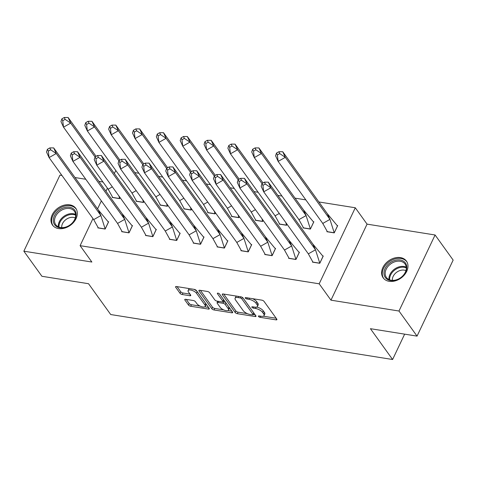 <?xml version="1.0" encoding="UTF-8"?>
<svg xmlns="http://www.w3.org/2000/svg" width="477" height="477" viewBox="0 0 477 477"><rect width="100%" height="100%" fill="white"/><g stroke="black" fill="none" stroke-linecap="round" stroke-linejoin="round"><path stroke-width="0.72" d="M258.51 316.46A1.264 0.507 -154.6 0 0 260.054 317.318L275.998 319.858A1.807 0.727 -154.6 0 0 276.916 319.65A1.807 0.727 -154.6 0 0 276.791 319.113L264.025 301.375A1.807 0.727 -154.6 0 0 261.813 300.146L245.87 297.606A1.264 0.507 -154.6 0 0 245.226 297.755A1.264 0.507 -154.6 0 0 245.321 298.125A1.264 0.507 -154.6 0 0 246.865 298.984L248.928 299.312A5.778 2.319 -154.6 0 1 256 303.235L257.061 304.714A5.778 2.319 -154.6 0 1 257.479 306.425A5.778 2.319 -154.6 0 1 254.533 307.099L252.464 306.771A1.264 0.507 -154.6 0 0 251.82 306.92A1.264 0.507 -154.6 0 0 251.916 307.295A1.264 0.507 -154.6 0 0 253.46 308.148L255.523 308.482A5.778 2.319 -154.6 0 1 262.594 312.399L263.656 313.878A5.778 2.319 -154.6 0 1 264.073 315.589A5.778 2.319 -154.6 0 1 261.128 316.263L259.065 315.935A1.264 0.507 -154.6 0 0 258.415 316.084A1.264 0.507 -154.6 0 0 258.51 316.46M69.779 204.848A14.34 10.607 144.3 0 1 75.783 208.336A14.34 10.607 144.3 0 1 73.691 222.246A14.34 10.607 144.3 0 1 58.51 228.572A14.34 10.607 144.3 0 1 52.506 225.084A14.34 10.607 144.3 0 1 54.599 211.174A14.34 10.607 144.3 0 1 69.779 204.848M400.43 257.598A14.34 10.607 144.3 0 1 406.434 261.08A14.34 10.607 144.3 0 1 404.341 274.996A14.34 10.607 144.3 0 1 389.16 281.317A14.34 10.607 144.3 0 1 383.156 277.835A14.34 10.607 144.3 0 1 385.249 263.918A14.34 10.607 144.3 0 1 400.43 257.598M435.09 234.988L453.15 260.09L417.047 336.124L398.987 311.022L435.09 234.988L367.063 224.136L355.287 207.769L319.185 283.809L80.1 245.667L92.967 218.573M61.944 175.458L59.953 175.142L23.85 251.182L91.876 262.034L80.1 245.667M417.047 336.124L370.42 328.689L392.601 359.509L110.712 314.54L88.537 283.72L41.91 276.278L23.85 251.182M185.696 299.306A1.807 0.727 -154.6 0 0 184.772 299.514A1.807 0.727 -154.6 0 0 184.903 300.051L188.487 305.024A1.807 0.727 -154.6 0 0 190.693 306.252L208.401 309.078A1.807 0.727 -154.6 0 0 209.32 308.863A1.807 0.727 -154.6 0 0 209.194 308.327L196.429 290.588A1.807 0.727 -154.6 0 0 194.217 289.366L176.514 286.54A1.807 0.727 -154.6 0 0 175.59 286.755A1.807 0.727 -154.6 0 0 175.721 287.285L180.044 293.301A1.807 0.727 -154.6 0 0 182.256 294.524L189.834 295.734A1.807 0.727 -154.6 0 0 190.752 295.519A1.807 0.727 -154.6 0 0 190.627 294.989L188.481 292.007A4.83 1.938 -154.6 0 1 188.135 290.576A4.83 1.938 -154.6 0 1 191.933 290.338A4.83 1.938 -154.6 0 1 196.506 293.283L204.913 304.964A4.83 1.938 -154.6 0 1 205.259 306.395A4.83 1.938 -154.6 0 1 201.455 306.633A4.83 1.938 -154.6 0 1 196.882 303.682L195.481 301.738A1.807 0.727 -154.6 0 0 193.274 300.51L185.696 299.306M367.063 224.136L330.96 300.17L398.987 311.022M330.96 300.17L319.185 283.809M235.149 312.471A1.807 0.727 -154.6 0 0 237.361 313.693L255.064 316.519A1.807 0.727 -154.6 0 0 255.988 316.311A1.807 0.727 -154.6 0 0 255.857 315.774L243.091 298.036A1.807 0.727 -154.6 0 0 240.885 296.807L223.176 293.987A1.807 0.727 -154.6 0 0 222.258 294.196A1.807 0.727 -154.6 0 0 222.383 294.732L235.149 312.471L235.871 310.95A1.807 0.727 -154.6 0 0 238.083 312.173L247.39 313.657M231.733 312.799L214.03 309.972A1.807 0.727 -154.6 0 1 211.818 308.75L199.052 291.012A1.807 0.727 -154.6 0 1 198.921 290.475A1.807 0.727 -154.6 0 1 199.845 290.26L207.423 291.471A1.807 0.727 -154.6 0 1 209.63 292.699L214.811 299.89A1.807 0.727 -154.6 0 0 217.017 301.118L222.043 301.917A1.807 0.727 -154.6 0 0 222.968 301.708A1.807 0.727 -154.6 0 0 222.837 301.172L217.446 293.683A1.264 0.507 -154.6 0 1 217.357 293.307A1.264 0.507 -154.6 0 1 218.353 293.248A1.264 0.507 -154.6 0 1 219.545 294.017L232.526 312.053A1.807 0.727 -154.6 0 1 232.657 312.584A1.807 0.727 -154.6 0 1 231.733 312.799L232.263 311.684M392.601 359.509L404.645 334.144M134.77 172.591L138.896 173.252M158.614 176.395L162.746 177.056M182.464 180.199L186.59 180.861M206.308 184.003L210.44 184.665M230.158 187.807L234.29 188.469M254.002 191.611L258.135 192.273M277.852 195.415L281.985 196.077M295.042 198.158L305.829 199.881M318.886 201.962L355.287 207.769M97.558 208.896L101.357 200.9M105.954 191.223L107.408 188.159M114.343 173.545L115.798 170.486M312.638 261.754L312.459 262.123L319.799 263.292L323.263 255.994L322.75 255.91M327.079 231.333L326.9 231.709L334.24 232.877L337.704 225.579L337.197 225.496M288.788 257.95L288.615 258.319L295.949 259.488L299.419 252.19L298.9 252.106M303.235 227.529L303.056 227.905L310.39 229.073L313.86 221.775L313.353 221.692M264.938 254.146L264.765 254.515L272.105 255.684L275.569 248.386L275.056 248.302M279.385 223.725L279.206 224.101L286.546 225.269L287.035 224.244M241.094 250.342L240.921 250.711L248.255 251.88L251.725 244.582L251.206 244.498M255.541 219.921L255.362 220.296L262.696 221.465L263.185 220.44M217.244 246.537L217.071 246.907L224.411 248.076L227.875 240.778L227.362 240.694M231.691 216.117L231.512 216.492L238.852 217.661L239.341 216.636M193.4 242.733L193.227 243.103L200.561 244.272L204.031 236.974L203.512 236.89M207.847 212.313L207.668 212.688L215.002 213.857L215.491 212.831M169.55 238.929L169.377 239.293L176.717 240.468L180.181 233.17L179.668 233.086M183.997 208.509L183.818 208.884L191.158 210.053L191.647 209.027M145.706 235.125L145.533 235.489L152.867 236.664L156.331 229.365L155.818 229.282M160.153 204.705L159.974 205.074L167.308 206.249L167.797 205.223M121.856 231.321L121.683 231.685L129.023 232.859L132.487 225.561L131.974 225.478M136.303 200.895L136.124 201.27L143.464 202.445L143.947 201.419M98.012 227.517L97.833 227.881L105.173 229.055L108.637 221.751L108.124 221.674M112.459 197.09L112.28 197.466L119.614 198.641L120.103 197.615M102.978 182.005L98.846 181.349M85.788 179.263L75.002 177.545M264.073 315.589L264.795 314.069A5.778 2.319 -154.6 0 0 264.377 312.357L263.656 313.878M256.686 307.039A5.778 2.319 -154.6 0 1 263.316 310.879L264.377 312.357M257.479 306.425L258.2 304.904A5.778 2.319 -154.6 0 0 257.783 303.193L257.061 304.714M252.506 298.662A5.778 2.319 -154.6 0 1 256.721 301.714L257.783 303.193M263.304 316.197L276.165 318.248M223.731 294.07L235.871 310.95M253.138 314.576L255.237 314.909M252.422 314.88A1.264 0.507 -154.6 0 0 253.066 314.731A1.264 0.507 -154.6 0 0 252.977 314.355L241.773 298.781A1.264 0.507 -154.6 0 0 240.223 297.928L238.047 297.576A5.778 2.319 -154.6 0 0 235.101 298.256A5.778 2.319 -154.6 0 0 235.519 299.967L243.175 310.61A5.778 2.319 -154.6 0 0 250.246 314.528L252.422 314.88M253.066 314.731L253.788 313.21A1.264 0.507 -154.6 0 0 253.698 312.834L252.977 314.355M242.865 297.779L253.698 312.834M236.592 296.128A5.778 2.319 -154.6 0 0 235.823 296.736L235.101 298.256M231.905 311.189L227.958 310.563M223.618 309.865L214.751 308.452L214.03 309.972M200.394 290.35L212.539 307.23A1.807 0.727 -154.6 0 0 214.751 308.452M222.968 301.708L223.689 300.188A1.807 0.727 -154.6 0 0 223.558 299.651L219.348 293.802M220.177 307.355A4.83 1.938 -154.6 0 0 224.756 310.306A4.83 1.938 -154.6 0 0 228.555 310.068A4.83 1.938 -154.6 0 0 228.209 308.637L225.245 304.523A1.807 0.727 -154.6 0 0 223.039 303.294L218.013 302.496A1.807 0.727 -154.6 0 0 217.089 302.704A1.807 0.727 -154.6 0 0 217.22 303.241L220.177 307.355M228.555 310.068L229.276 308.547A4.83 1.938 -154.6 0 0 228.93 307.116L228.209 308.637M222.992 301.655L223.761 301.774A1.807 0.727 -154.6 0 1 225.967 303.002L228.93 307.116M205.259 306.395L205.981 304.875A4.83 1.938 -154.6 0 0 205.635 303.444L204.913 304.964M193.942 289.318A4.83 1.938 -154.6 0 1 197.228 291.763L205.635 303.444M189.375 288.591A4.83 1.938 -154.6 0 0 188.856 289.056L188.135 290.576M177.062 286.629L180.771 291.775A1.807 0.727 -154.6 0 0 182.977 293.003L190.007 294.124M186.245 299.389L189.208 303.503A1.807 0.727 -154.6 0 0 191.414 304.731L200.173 306.127M204.74 306.854L208.568 307.468M279.743 153.6L278.89 151.728L276.499 153.081L275.581 155.794L278.151 161.411L277.358 154.953L279.743 153.6L285.312 157.344L282.742 151.734L327.377 213.762L329.947 219.378L285.312 157.344L278.151 161.411L322.78 223.439L329.947 219.378L334.228 232.764L327.347 231.667L322.78 223.439M276.499 153.081L277.358 154.953M282.742 151.734L278.89 151.728M334.27 232.818L337.477 225.919L327.377 213.762M264.449 182.142L268.301 182.148L312.936 244.176L315.5 249.793L270.87 187.759L263.709 191.826L261.14 186.209L262.058 183.496L262.916 185.368L265.301 184.015L264.449 182.142L262.058 183.496M268.301 182.148L270.87 187.759L265.301 184.015M262.916 185.368L263.709 191.826L308.339 253.853L315.5 249.793L319.787 263.179L323.036 256.334L312.936 244.176M319.828 263.232L312.906 262.082L308.315 253.818M406.744 266.554A12.408 9.182 144.3 0 1 396.309 279.975A12.408 9.182 144.3 0 1 383.997 273.971A12.408 9.182 144.3 0 1 394.437 260.549A12.408 9.182 144.3 0 1 406.744 266.554M385.201 274.197A11.49 8.503 -35.7 0 0 386.406 277.477A11.49 8.503 -35.7 0 0 398.712 278.878A11.49 8.503 -35.7 0 0 406.267 267.329A11.49 8.503 -35.7 0 0 405.062 264.049A11.49 8.503 -35.7 0 0 392.756 262.648A11.49 8.503 -35.7 0 0 385.201 274.197M392.38 280.381A9.045 6.696 144.3 0 1 392.374 280.321A9.045 6.696 144.3 0 1 396.786 272.164A9.045 6.696 144.3 0 1 405.921 270.638M407.072 262.129A14.25 10.542 -35.7 0 0 406.941 261.939A14.25 10.542 -35.7 0 0 391.683 260.198A14.25 10.542 -35.7 0 0 382.315 274.519A14.25 10.542 -35.7 0 0 383.806 278.58A14.25 10.542 -35.7 0 0 383.943 278.771M76.093 213.809A12.408 9.182 144.3 0 1 65.659 227.225A12.408 9.182 144.3 0 1 53.346 221.221A12.408 9.182 144.3 0 1 63.787 207.799A12.408 9.182 144.3 0 1 76.093 213.809M54.551 221.447A11.49 8.503 -35.7 0 0 55.755 224.727A11.49 8.503 -35.7 0 0 68.062 226.128A11.49 8.503 -35.7 0 0 75.616 214.584A11.49 8.503 -35.7 0 0 74.412 211.305A11.49 8.503 -35.7 0 0 62.105 209.904A11.49 8.503 -35.7 0 0 54.551 221.447M61.73 227.636A9.045 6.696 144.3 0 1 61.724 227.577A9.045 6.696 144.3 0 1 66.136 219.414A9.045 6.696 144.3 0 1 75.271 217.894M76.29 209.194L76.409 209.361A14.25 10.542 -35.7 0 0 76.29 209.194A14.25 10.542 -35.7 0 0 61.032 207.453A14.25 10.542 -35.7 0 0 51.665 221.769A14.25 10.542 -35.7 0 0 53.156 225.836A14.25 10.542 -35.7 0 0 53.293 226.02M255.899 149.796L255.04 147.924L252.655 149.277L251.737 151.99L254.301 157.607L253.508 151.149L255.899 149.796L261.462 153.54L258.898 147.93L303.533 209.958L306.097 215.574L261.462 153.54L254.301 157.607L298.936 219.635L306.097 215.574L310.378 228.96L303.503 227.863L298.936 219.635M252.655 149.277L253.508 151.149M258.898 147.93L255.04 147.924M310.42 229.014L313.627 222.115L303.533 209.958M262.01 183.639L237.618 149.736L230.457 153.803L275.086 215.831L279.272 213.457M228.805 145.473L227.887 148.186L230.457 153.803L229.664 147.345L232.049 145.992L231.196 144.12L228.805 145.473L229.664 147.345M263 182.965L235.048 144.126L237.618 149.736L232.049 145.992M285.824 222.562L286.534 225.156L279.653 224.059L275.086 215.831M235.048 144.126L231.196 144.12M286.576 225.21L286.993 224.184M238.166 179.835L213.768 145.932L206.607 149.999L251.242 212.026L255.428 209.653M204.961 141.669L204.043 144.382L206.607 149.999L205.814 143.541L208.205 142.188L207.346 140.316L204.961 141.669L205.814 143.541M239.15 179.161L211.204 140.321L213.768 145.932L208.205 142.188M261.98 218.758L262.684 221.352L255.809 220.255L251.242 212.026M211.204 140.321L207.346 140.316M262.726 221.406L263.143 220.38M214.316 176.031L189.924 142.128L182.763 146.195L227.392 208.222L231.578 205.849M181.111 137.865L180.193 140.578L182.763 146.195L181.97 139.737L184.355 138.384L183.502 136.511L181.111 137.865L181.97 139.737M215.306 175.357L187.354 136.517L189.924 142.128L184.355 138.384M238.13 214.954L238.84 217.548L231.959 216.451L227.392 208.222M187.354 136.517L183.502 136.511M238.882 217.601L239.299 216.576M190.466 172.227L166.074 138.324L158.913 142.39L203.548 204.418L207.733 202.045M157.267 134.061L156.349 136.774L158.913 142.39L158.12 135.933L160.51 134.58L159.652 132.707L157.267 134.061L158.12 135.933M191.456 171.553L163.51 132.713L166.074 138.324L160.51 134.58M214.28 211.15L214.99 213.744L208.115 212.647L203.548 204.418M163.51 132.713L159.652 132.707M215.032 213.797L215.449 212.772M240.599 178.338L244.457 178.344L289.086 240.372L291.656 245.989L247.02 183.955L239.859 188.021L237.296 182.405L238.214 179.692L239.066 181.564L241.457 180.211L240.599 178.338L238.214 179.692M244.457 178.344L247.02 183.955L241.457 180.211M239.066 181.564L239.859 188.021L284.495 250.049L291.656 245.989L295.937 259.375L299.186 252.53L289.086 240.372M295.978 259.428L289.062 258.278L284.465 250.014M216.755 174.534L220.607 174.54L265.242 236.568L267.806 242.185L223.176 180.151L216.015 184.217L213.446 178.601L214.364 175.888L215.222 177.76L217.607 176.407L216.755 174.534L214.364 175.888M220.607 174.54L223.176 180.151L217.607 176.407M215.222 177.76L216.015 184.217L260.645 246.245L267.806 242.185L272.093 255.571L275.342 248.726L265.242 236.568M272.128 255.624L265.212 254.474L260.621 246.21M192.905 170.73L196.762 170.736L241.392 232.764L243.962 238.381L199.326 176.347L192.165 180.413L189.602 174.797L190.52 172.084L191.372 173.956L193.763 172.602L192.905 170.73L190.52 172.084M196.762 170.736L199.326 176.347L193.763 172.602M191.372 173.956L192.165 180.413L236.801 242.441L243.962 238.381L248.243 251.767L251.492 244.922L241.392 232.764M248.284 251.82L241.362 250.669L236.771 242.405M169.061 166.926L172.912 166.932L217.548 228.96L220.112 234.577L175.482 172.543L168.315 176.609L165.752 170.993L166.67 168.28L167.528 170.152L169.913 168.798L169.061 166.926L166.67 168.28M172.912 166.932L175.482 172.543L169.913 168.798M167.528 170.152L168.315 176.609L212.951 238.637L220.112 234.577L224.399 247.962L227.648 241.118L217.548 228.96M224.434 248.016L217.518 246.865L212.927 238.601M145.211 163.122L149.068 163.128L193.698 225.156L196.268 230.773L151.632 168.739L144.471 172.805L141.902 167.188L142.826 164.476L143.678 166.348L146.063 164.994L145.211 163.122L142.826 164.476M149.068 163.128L151.632 168.739L146.063 164.994M143.678 166.348L144.471 172.805L189.107 234.833L196.268 230.773L200.549 244.158L203.798 237.313L193.698 225.156M200.59 244.212L193.668 243.061L189.077 234.797M166.622 168.423L142.229 134.52L135.069 138.586L179.698 200.614L183.883 198.241M133.417 130.257L132.499 132.97L135.069 138.586L134.275 132.129L136.66 130.776L135.808 128.903L133.417 130.257L134.275 132.129M167.606 167.749L139.66 128.909L142.229 134.52L136.66 130.776M190.436 207.346L191.146 209.94L184.265 208.843L179.698 200.614M139.66 128.909L135.808 128.903M191.182 209.993L191.605 208.968M121.361 159.318L125.218 159.318L169.854 221.352L172.418 226.969L127.788 164.935L120.621 169.001L118.057 163.384L118.976 160.671L119.834 162.544L122.219 161.19L121.361 159.318L118.976 160.671M125.218 159.318L127.788 164.935L122.219 161.19M119.834 162.544L120.621 169.001L165.257 231.029L172.418 226.969L176.705 240.354L179.954 233.509L169.854 221.352M176.74 240.408L169.824 239.257L165.227 230.993M142.772 164.619L118.379 130.716L111.219 134.782L155.854 196.81L160.039 194.437M109.573 126.453L108.655 129.166L111.219 134.782L110.425 128.325L112.816 126.971L111.958 125.099L109.573 126.453L110.425 128.325M143.762 163.945L115.816 125.099L118.379 130.716L112.816 126.971M166.586 203.542L167.296 206.136L160.415 205.038L155.854 196.81M115.816 125.099L111.958 125.099M167.338 206.189L167.755 205.164M97.517 155.514L101.374 155.514L146.004 217.548L148.574 223.164L103.938 161.131L96.777 165.197L94.207 159.58L95.132 156.867L95.984 158.74L98.369 157.386L97.517 155.514L95.132 156.867M101.374 155.514L103.938 161.131L98.369 157.386M95.984 158.74L96.777 165.197L141.413 227.225L148.574 223.164L152.855 236.55L156.104 229.705L146.004 217.548M152.896 236.604L145.974 235.453L141.383 227.189M118.928 160.815L94.535 126.912L87.369 130.978L132.004 193.006L136.189 190.633M85.723 122.649L84.805 125.362L87.369 130.978L86.581 124.521L88.966 123.167L88.114 121.295L85.723 122.649L86.581 124.521M119.912 160.141L91.966 121.295L94.535 126.912L88.966 123.167M142.742 199.738L143.452 202.331L136.571 201.234L132.004 193.006M91.966 121.295L88.114 121.295M143.488 202.385L143.911 201.36M73.667 151.71L77.524 151.71L122.16 213.744L124.724 219.36L80.088 157.327L72.927 161.393L70.363 155.776L71.282 153.063L72.134 154.936L74.525 153.582L73.667 151.71L71.282 153.063M77.524 151.71L80.088 157.327L74.525 153.582M72.134 154.936L72.927 161.393L117.563 223.421L124.724 219.36L129.011 232.746L132.254 225.901L122.16 213.744M129.046 232.8L122.13 231.649L117.533 223.385M95.078 157.011L70.685 123.108L63.524 127.174L108.16 189.202L112.345 186.829M61.879 118.845L60.955 121.557L63.524 127.174L62.731 120.717L65.116 119.363L64.264 117.491L61.879 118.845L62.731 120.717M96.068 156.337L68.122 117.491L70.685 123.108L65.116 119.363M118.892 195.934L119.602 198.527L112.721 197.43L108.16 189.202M68.122 117.491L64.264 117.491M119.644 198.581L120.061 197.556M49.823 147.906L53.68 147.906L98.31 209.94L100.88 215.556L56.244 153.522L49.083 157.589L46.513 151.972L47.432 149.259L48.29 151.131L50.675 149.778L49.823 147.906L47.432 149.259M53.68 147.906L56.244 153.522L50.675 149.778M48.29 151.131L49.083 157.589L93.713 219.617L100.88 215.556L105.161 228.942L108.41 222.097L98.31 209.94M105.202 228.996L98.28 227.845L93.689 219.581M260.591 316.179L260.054 317.318M247.402 297.851L246.865 298.984M253.997 307.015L253.46 308.148M263.316 310.879L262.594 312.399M256.149 307.158L255.523 308.482M256.721 301.714L256 303.235M249.465 298.179L248.928 299.312M276.523 318.749L275.998 319.858M222.753 293.957L222.383 294.732M255.594 315.41L255.064 316.519M238.083 312.173L237.361 313.693M242.417 297.427L241.773 298.781M240.766 296.789L240.223 297.928M238.589 296.444L238.047 297.576M212.539 307.23L211.818 308.75M199.422 290.237L199.052 291.012M223.558 299.651L222.837 301.172M217.703 293.14L217.446 293.683M225.967 303.002L225.245 304.523M223.761 301.774L223.039 303.294M218.549 301.363L218.013 302.496M197.228 291.763L196.506 293.283M190.359 294.619L189.834 295.734M182.977 293.003L182.256 294.524M180.771 291.775L180.044 293.301M176.091 286.516L175.721 287.285M208.926 307.963L208.401 309.078M191.414 304.731L190.693 306.252M189.208 303.503L188.487 305.024M185.273 299.276L184.903 300.051M388.988 279.588A11.49 8.503 144.3 0 1 388.97 279.427A11.49 8.503 144.3 0 1 394.616 269.034A11.49 8.503 144.3 0 1 406.249 267.168M406.297 267.913A11.114 8.222 -35.7 0 0 395.087 269.791A11.114 8.222 -35.7 0 0 389.673 279.808A11.114 8.222 -35.7 0 0 389.679 279.874M58.337 226.843A11.49 8.503 144.3 0 1 58.319 226.676A11.49 8.503 144.3 0 1 63.966 216.284A11.49 8.503 144.3 0 1 75.599 214.417M75.646 215.169A11.114 8.222 -35.7 0 0 64.437 217.047A11.114 8.222 -35.7 0 0 59.017 227.064A11.114 8.222 -35.7 0 0 59.029 227.13M217.786 301.237L217.089 302.704M322.744 223.385L323.001 224.029M298.894 219.581L299.151 220.225M275.05 215.777L275.307 216.421M251.2 211.973L251.457 212.617M227.356 208.169L227.607 208.813M203.506 204.365L203.762 205.009M179.662 200.561L179.912 201.205M155.812 196.757L156.068 197.4M131.968 192.952L132.218 193.596M108.118 189.148L108.374 189.792"/></g></svg>
